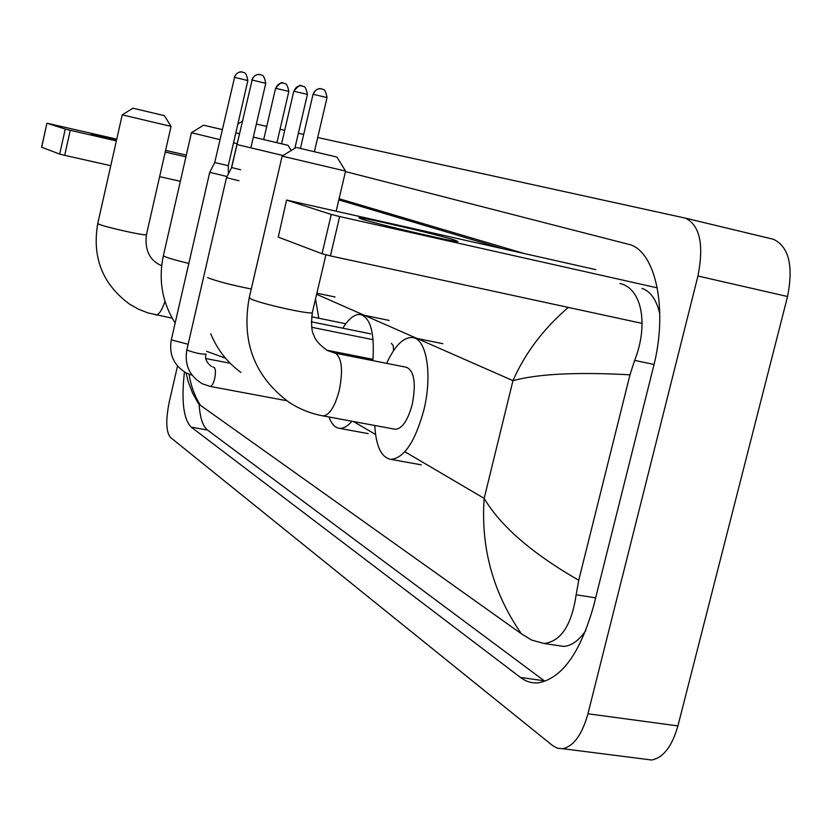 <?xml version="1.0" encoding="UTF-8"?>
<svg xmlns="http://www.w3.org/2000/svg" width="832" height="832" viewBox="0 0 832 832"><rect width="100%" height="100%" fill="white"/><g stroke="black" fill="none" stroke-linecap="round" stroke-linejoin="round"><path stroke-width="1.25" d="M116.438 140.535L91.302 134.066L116.688 139.412M186.326 155.126L165.599 150.374M116.75 139.152L46.935 123.188L41.694 147.202M65.26 129.074L70.262 130.312L64.678 155.345L59.686 154.086L65.26 129.074L47.018 123.219M185.931 156.822L165.214 152.069M116.366 140.878L70.262 130.312M59.686 154.086L41.683 147.254M64.678 155.345L110.77 165.693M159.63 176.654L180.346 181.303M133.411 108.326L164.33 115.627L133.411 108.326M171.049 126.381L122.221 114.868L97.77 223.434L98.415 223.964C103.438 226.793 147.15 236.486 146.453 234.634L146.453 234.593M222.29 129.584L203.559 125.174L222.279 129.626M235.841 132.818L239.023 133.557L235.841 132.798M237.141 143.645L233.542 142.813M219.981 139.641L191.433 132.725L203.559 125.174M315.515 298.99L318.802 318.24M253.323 137.134L288.007 145.319L253.334 137.103M283.078 155.532L238.129 144.81M351.946 421.242C347.568 426.286 343.418 428.646 339.498 428.345C335.005 427.825 331.542 424.039 329.087 417.009M361.4 358.363L361.358 357.042M342.805 328.193C348.899 318.406 354.838 313.862 360.63 314.548C370.604 317.886 374.691 333.247 372.892 360.641M236.954 144.498L231.369 168.085M297.222 147.68L336.929 157.061L297.222 147.68M345.561 171.09L282.131 156.125L296.119 147.42M394.534 429.135L395.418 429.302C402.241 428.709 407.857 420.378 412.266 404.31C416.218 383.24 414.294 370.906 406.484 367.286L335.026 353.142M386.63 363.355C394.867 345.571 403.53 336.96 412.641 337.542C426.66 338.655 432.65 375.055 423.779 410.342C415.106 441.75 404.154 458.099 390.905 459.378C381.368 457.642 375.991 446.347 374.774 425.474M188.136 344.302L171.298 339.841L209.726 172.338L227.063 176.53M242.642 72.114L241.582 71.947C238.014 71.968 235.685 73.767 234.582 77.345L214.729 162.521L228.27 165.703L228.415 173.867M206.024 354.068L206.014 354.141C201.219 354.286 195.021 352.986 187.418 350.241L186.888 349.7L226.491 177.642L238.982 180.794M260.395 74.641L259.303 74.464C255.653 74.495 253.261 76.346 252.127 80.018L231.639 167.544L240.666 169.801M393.588 350.584L393.182 345.561L391.362 343.377M361.993 219.159L358.779 217.828C358.561 216.268 435.968 234.187 454.22 239.907L457.922 241.55C454.397 242.164 377.094 224.13 361.993 219.159M595.785 269.641L286.562 200.054L278.273 237.12L286.562 200.075M331.261 214.438L339.674 216.549L330.408 255.902L322.026 253.729L331.261 214.438L286.874 200.2M657.322 287.862L339.674 216.549M322.026 253.729L278.273 237.12M330.408 255.902L642.096 323.388M685.11 218.046L773.552 239.314C788.892 246.802 793.562 265.876 787.55 296.525L677.914 725.91C672.027 746.47 663.26 757.838 651.622 760.001L645.206 759.19M317.699 137.53L685.558 218.171C699.951 225.503 704.08 244.785 697.944 276.016L587.943 713.773C582.067 734.739 573.633 746.377 562.619 748.696L557.44 748.228L552.625 745.586L170.352 437.341C166.005 431.714 165.651 419.89 169.27 401.856L177.507 366.059M256.339 124.082L266.76 126.36M280.041 129.272L284.721 130.302M298.366 133.286L303.69 134.451M237.827 124.155L242.33 121.139M184.444 371.966C181.21 400.868 183.477 419.255 191.246 427.149L520.478 677.446C525.803 681.481 531.586 683.301 537.815 682.895C561.538 678.902 580.122 653.349 593.538 606.237L653.328 367.442C668.658 308.859 655.252 249.548 628.129 244.192L345.488 171.579M199.098 404.238C200.002 417.633 202.79 426.234 207.48 430.04L544.222 680.774L520.478 677.446M523.744 253.396L339.102 198.723M659.818 313.758C656.375 299.593 650.416 291.138 641.94 288.392M557.929 645.549L563.649 646.391C571.314 645.965 578.687 640.734 585.759 630.687M338.822 199.888L502.268 248.56M619.986 283.483C642.377 288.569 648.513 325.385 634.639 360.402L629.98 374.816L578.739 580.258L576.16 594.776C571.636 625.175 560.945 641.42 544.076 643.5L531.544 640.037L521.331 633.745C493.043 592.758 480.657 547.643 484.172 498.378C500.646 526.188 532.168 553.478 578.739 580.258M189.103 374.244C190.798 385.528 194.563 395.886 200.408 405.288L521.331 633.745M200.408 405.288L198.162 403.166L192.494 392.85L188.282 381.898L185.983 372.84M629.98 374.816C577.169 371.914 538.158 373.859 512.959 380.65C525.086 353.122 543.535 328.702 568.308 307.414M155.73 314.912L155.927 314.954C158.87 314.922 161.886 310.388 164.986 301.361M191.433 132.735L163.394 255.58L164.33 256.36C168.21 258.097 176.374 260.447 188.833 263.432M207.542 277.607C216.59 281.206 231.161 285.002 251.264 288.995M282.131 156.146L249.278 297.554L250.702 298.823C259.199 303.472 311.813 315.172 312.333 312.551L312.395 312.291M322.338 415.761L323.159 415.906C329.514 415.199 334.88 406.692 339.258 390.374C343.086 370.958 341.962 358.654 335.889 353.475L327.236 350.418C319.582 344.947 315.141 339.934 313.934 335.379C311.553 331.677 311.012 324.074 312.333 312.551L325.905 254.852M234.582 77.345L247.863 80.558L228.27 165.714M209.955 386.36L210.246 386.433C211.921 386.183 213.398 383.573 214.677 378.602C215.883 372.445 215.644 368.68 213.98 367.307L213.658 367.234M252.127 80.018L265.751 83.325L250.838 147.919M283.743 83.19L282.807 83.034C282.183 81.546 279.77 83.294 275.569 88.275L288.829 91.426L276.931 142.678M288.829 91.426C287.799 86.289 286.582 83.72 285.178 83.699L282.807 83.034C279.302 83.013 277.004 84.77 275.902 88.306M302.203 85.956L301.246 85.8C300.56 84.292 298.074 86.081 293.8 91.187L307.414 94.411L294.892 148.179M307.414 94.411C306.363 89.138 305.115 86.497 303.67 86.486L301.246 85.8C297.658 85.779 295.298 87.578 294.164 91.218M321.693 88.878L320.715 88.712C321.786 88.556 315.661 87.62 313.05 94.255L327.038 97.583M314.392 151.705L327.038 97.573C325.967 92.154 324.678 89.43 323.19 89.419L320.715 88.712C317.034 88.702 314.61 90.553 313.446 94.286M316.618 294.31L512.959 380.65L484.172 498.378L404.862 451.745M375.565 434.512L353.486 421.533M587.943 713.773L677.914 725.91M697.944 276.016L787.55 296.525M207.48 430.04L191.246 427.149M654.056 364.447L634.639 360.402M595.639 597.865L576.16 594.776M46.935 123.188L41.6 147.202M172.214 318.188L148.054 312.946L138.59 309.234L129.709 304.252C102.534 284.294 91.884 257.358 97.77 223.434M164.33 115.627L171.059 126.381L146.453 234.634C144.695 249.038 148.949 259.012 159.203 264.566L161.678 265.699M132.922 108.202L122.221 114.868M175.157 323.034C162.188 302.422 158.257 279.958 163.374 255.642M239.023 133.557L239.346 134.077M316.878 293.207L335.098 297.003M206.658 351.322L225.462 358.134M240.906 372.424C227.313 362.461 217.256 349.575 210.714 333.746M288.007 145.319L291.19 150.478M339.498 428.345L368.243 433.628M361.161 314.652L389.189 320.445M395.418 429.302L323.159 415.906C310.939 413.681 299.614 409.167 289.172 402.355C254.498 376.667 241.176 341.796 249.226 297.752M336.929 157.061L345.582 171.132L336.18 211.12M390.905 459.378L421.346 464.838M413.442 337.709L442.853 343.71M234.281 77.314C236.86 70.876 242.642 71.812 241.582 71.947L244.109 72.644C245.554 72.654 246.813 75.296 247.863 80.558M171.288 339.893C168.813 354.64 173.94 365.737 186.67 373.183L192.078 375.19M230.142 363.23L205.806 358.55M214.729 162.531L209.726 172.338M251.805 79.986C254.405 73.424 260.343 74.318 259.303 74.464L261.903 75.182C263.39 75.202 264.67 77.906 265.751 83.314M286.801 400.743L210.246 386.433L202.436 383.833C189.509 376.158 184.319 364.801 186.878 349.752M206.014 354.141C204.672 358.436 206.502 362.565 211.484 366.506M213.72 367.245L212.836 367.026M231.639 167.554L226.502 177.632M345.8 323.752L311.584 316.774M275.569 88.286L263.702 139.547M370.698 333.861L311.293 321.797M293.8 91.198L281.59 143.78M373.006 359.351L326.862 350.21M373.11 339.695L311.709 327.288M313.05 94.266L300.435 148.418M562.619 748.696L651.622 760.001M685.558 218.171L773.552 239.314M563.649 646.391L544.076 643.5"/></g></svg>
